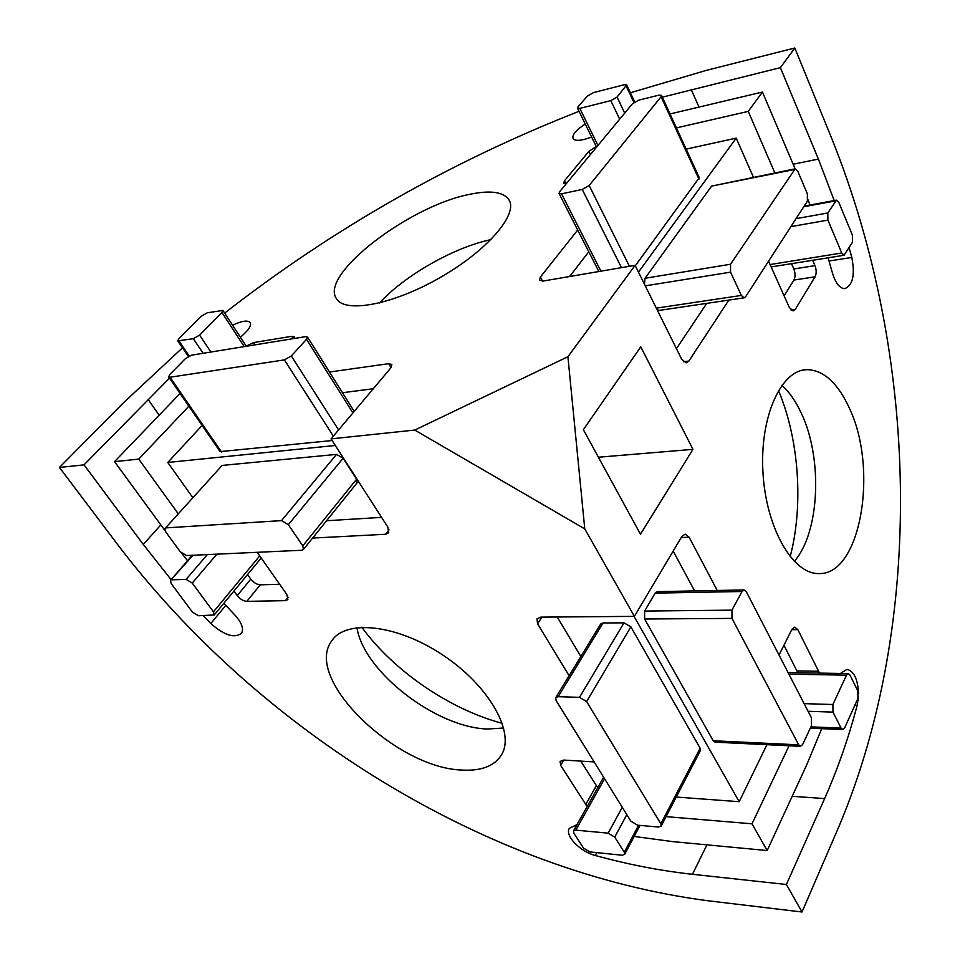 <?xml version="1.0" encoding="UTF-8"?>
<svg xmlns="http://www.w3.org/2000/svg" width="960" height="960" viewBox="0 0 960 960"><rect width="100%" height="100%" fill="white"/><g stroke="black" fill="none" stroke-linecap="round" stroke-linejoin="round"><path stroke-width="1.44" d="M567.912 356.736L414.744 430.068L584.772 528.888L567.912 356.736L635.088 265.332L543.372 281.004L539.472 280.212L540.372 277.092L577.692 230.016M566.184 183.828L563.7 183.168L564.504 180.732L588.9 151.344L596.28 146.532M676.44 127.896L748.236 111.384L774.84 172.884M670.032 113.952L762.456 92.04L748.236 111.384M585.252 124.008C575.952 130.104 571.896 134.952 573.084 138.564C574.992 141.048 580.128 140.904 588.492 138.144L591.636 137.052M662.328 97.188L780.384 67.644L818.4 159.096L834.228 200.556M630.396 92.76L706.404 70.356L794.82 48L780.384 67.644M858.48 696.576L857.124 705.528C848.508 738.072 837.684 769.092 824.64 798.576L786.408 884.496L802.008 912L708.54 900.828C487.02 872.22 260.364 731.52 118.548 545.784L59.46 467.448L123.456 402.804L182.472 347.82M224.64 313.092C332.964 228.768 451.104 161.508 579.036 111.312M59.46 467.448L84.036 464.856L169.5 378.132M232.56 325.212C242.04 320.772 247.956 319.944 250.296 322.716C251.46 325.596 248.76 329.892 242.196 335.628L240.372 337.176M188.844 406.224L138.744 459.108L114.552 461.652L180.048 393.456M246.204 346.104L253.644 342.564L291.72 336.324L294.276 336.888L294.108 338.508M329.472 372.036L388.644 363.672L391.86 364.488L390.6 368.184L331.068 438.876L414.744 430.068M469.008 194.484C490.116 189.972 503.448 191.772 509.016 199.896C518.388 214.416 486.78 251.148 439.2 278.088C391.728 305.208 343.908 313.632 336.144 298.2C320.244 274.008 409.224 206.16 469.008 194.484M584.772 528.888L634.38 616.368L681.84 536.46L685.164 534.12L689.124 537.216L717.24 590.472M779.004 654.996L791.844 629.508L794.784 627.108L797.868 629.664L819.516 673.116M789.096 745.752L751.992 823.8L767.16 850.548L806.76 764.772L821.724 728.676M840.456 673.464L846.912 669.384C853.908 670.932 857.784 678.984 858.54 693.552M794.82 48L831.828 138.684C918.696 355.128 925.332 621.108 839.148 825.996L802.008 912M849.156 247.824L851.82 257.424C855.168 275.052 852.804 285.456 844.74 288.66C839.652 288.324 835.584 283.212 832.548 273.324L828.096 257.808M807.972 199.656L810.06 204.996M795.084 168.816L762.456 92.04M812.64 260.28L814.956 265.644C816.528 269.94 816.564 273.66 815.064 276.816L795.24 309.42L793.08 310.944L789.324 307.476L768.576 261.204M728.856 300.084L688.872 361.056L686.1 362.868L681.672 359.22L635.088 265.332M849.528 408.516C837.972 383.16 823.812 370.2 807.084 369.636C781.152 369.648 759.624 416.688 762.948 472.296C765.936 527.904 792.876 574.44 818.844 573.552C860.76 575.376 878.52 469.272 849.528 408.516M583.368 429.696L640.776 346.824L692.952 449.352L640.476 534.204L583.368 429.696M331.068 438.876L387.816 527.064L388.668 532.752L385.632 534.264L312.612 538.08M257.232 552.312L286.836 594.504L287.88 599.52L285.42 600.648L246.852 601.356C243.336 601.068 240.132 599.136 237.24 595.584L233.952 591.036M178.2 513.768L138.744 459.108M114.552 461.652L165.06 530.688M225.756 605.388L210.828 623.532C224.364 635.412 234.612 638.64 241.584 633.192C243.924 628.584 241.62 622.464 234.672 614.82L223.824 603.312M187.512 560.712L181.956 553.548M210.828 623.532L203.316 615.696M171.12 579.648L143.268 544.452L84.036 464.856M786.408 884.496L692.448 874.296C660.228 870.732 627.828 864.456 595.26 855.48C579.948 851.568 564.528 835.488 569.364 828.312L576.996 824.64M767.16 850.548L672.612 841.608L634.164 836.436M751.992 823.8L666.084 816.636M587.148 806.544L560.676 765.396L560.064 761.436L563.676 760.068L594.132 761.916M569.124 675.732L537.588 623.856L536.964 618.864L540.732 617.136L634.38 616.368M461.724 770.028C480.972 771.216 494.196 766.212 501.396 755.052C515.532 732.744 489.192 685.656 442.68 654.948C396.348 623.952 344.592 619.008 331.176 641.676C304.26 679.68 396.42 768.06 461.724 770.028M790.14 556.752C803.724 505.512 799.056 439.236 778.452 390.432M361.788 627.216C393.576 670.944 450.024 709.56 502.332 723.336M598.404 457.224L692.952 449.352M356.94 627.612C363.588 671.748 436.464 727.872 487.776 729.012L503.724 728.004M794.268 561.42C819.852 532.38 822.912 458.208 801.264 413.1C795.804 401.304 789.336 392.016 781.872 385.248M379.476 302.964C404.736 275.376 454.332 247.188 490.98 239.616M279.66 584.28L260.304 584.82C256.8 584.556 253.62 582.648 250.776 579.108L247.536 574.572M192.72 497.532L167.772 462.468L202.104 425.472M381.588 517.38L326.556 520.74M335.316 445.476L167.772 462.468M165.264 528.228L222.132 465.432L336.552 454.38L343.14 458.244L356.616 479.184L356.916 483.024M766.944 744.684L739.188 801.708L676.26 797.052M597.732 787.704L580.752 761.1M580.848 656.496L557.22 617.004M739.188 801.708L634.068 616.368M555.72 697.704L600.636 624.06L603.048 622.956L624.012 622.848L630.864 626.856L700.14 748.224L700.392 750.6L661.164 826.128L658.512 827.04L637.548 825.18L630.876 821.184L556.116 700.584L555.72 697.704L558.156 696.696L579.504 697.344L586.608 701.556L660.84 823.788L661.164 826.128M783.936 645.204L797.82 672.744M673.176 551.04L694.596 590.916M800.556 746.316L715.104 742.176L713.208 740.748L644.604 618.996L644.616 611.064L655.188 593.136L657.324 591.636L744.084 589.944L746.34 591.768L811.44 717.804L811.512 725.58L802.644 744.516L800.556 746.316L798.72 744.84L731.964 618.396L731.94 610.14L742.032 591.516L744.084 589.944M686.172 149.112L736.2 138.132L753.408 177.192M791.496 263.664L793.836 268.968C795.42 273.228 795.456 276.912 793.92 280.044L784.116 295.848M706.752 303.36L676.44 348.672M736.2 138.132L638.46 272.148M644.424 284.172L645.06 278.268L711.6 186.108L794.844 168.876M659.244 310.404L657 309.492M342.468 392.724L373.284 388.74M332.136 440.532L220.116 451.62L168.72 376.992M569.628 276.516L588.792 251.748M661.548 95.484L699.288 177.672L635.304 265.764M166.332 527.856L281.508 520.62L288.324 524.664L302.796 545.88L303.468 549.432L301.764 550.26L186.552 555.552L180.288 551.796L165.852 532.056L165.012 528.516L222.132 465.432M171.744 579.828L186.108 579.372L192.252 583.068L213.444 611.856L214.2 614.976L198.444 615.744L192.432 612.12L171.252 583.692L170.436 580.44L192.996 555.252M575.784 830.136L608.196 833.16L614.724 837.084L624.276 852.216L624.624 854.436L622.176 855.24L589.86 851.904L583.512 848.076L573.876 833.208L573.48 830.916L575.784 830.136L604.572 778.752M191.604 355.164L305.676 336.624L307.476 337.02L306.528 339.288L291.336 355.932L284.4 359.892L170.052 377.232L168.648 376.896L169.788 374.556L185.184 358.824L191.604 355.164M207.288 312.792L222.912 310.428L221.904 312.456L199.608 335.124L193.332 338.688L177.756 340.86L178.848 338.724L201.18 316.272L207.288 312.792M638.844 100.116L658.872 95.172L661.5 95.364L661.092 96.72L589.164 185.496L582.24 189.444L561.528 193.824L559.056 193.488L559.608 191.772L632.448 103.764L638.844 100.116M593.436 92.616L624.276 84.732L626.7 84.888L617.076 97.068L610.824 100.632L579.816 108.384L577.524 108.216L578.016 106.86L587.352 96.096L593.436 92.616M730.524 264.252L795.204 168.804L797.808 171.336L807.348 193.824L807.408 201.096L745.572 296.808L744.036 297.84L741.348 295.44L730.548 272.16L730.524 264.252L645.06 278.268M827.82 212.964L836.508 200.136L838.872 202.512L852.432 235.2L852.516 242.196L844.02 255.264L841.752 253.008L827.904 220.116L827.82 212.964L796.068 218.652M832.908 704.508L846.48 675.168L848.268 673.596L850.032 675.108L857.844 691.008L857.94 698.412L844.68 727.824L842.784 729.516L841.068 728.076L832.98 712.116L832.908 704.508L804.132 703.644M159.156 415.212L148.032 399.36M160.836 524.904L143.268 544.452M596.808 852.624L595.26 855.48M706.944 844.848L692.448 874.296M792.204 796.296L824.64 798.576M793.128 164.22L818.4 159.096M699.036 107.076L691.188 89.568M829.044 261.024L851.82 257.424M854.76 705.456L857.124 705.528M250.776 579.108L237.24 595.584M389.028 529.824L385.632 534.264M288.132 597.216L285.42 600.648M260.304 584.82L246.852 601.356M541.92 617.124L537.588 623.856M596.244 785.868L585.648 804.708M563.796 760.08L560.676 765.396M681.192 537.552L689.124 537.216M791.76 629.676L797.868 629.664M797.1 670.908L818.808 671.244M793.836 268.968L814.956 265.644M793.92 280.044L815.064 276.816M791.016 310.02L795.24 309.42M683.46 361.716L688.872 361.056M255.12 344.844L253.644 342.564M293.196 338.652L291.72 336.324M391.032 367.632L388.644 363.672M590.46 154.5L588.9 151.344M542.508 281.112L540.372 277.092M566.076 183.84L564.504 180.732M281.508 520.62L336.552 454.38M288.324 524.664L343.14 458.244M302.796 545.88L356.616 479.184M186.108 579.372L207.336 554.592M192.252 583.068L216.876 554.16M213.444 611.856L259.728 555.864M558.156 696.696L603.048 622.956M579.504 697.344L624.012 622.848M586.608 701.556L630.864 626.856M660.84 823.788L700.14 748.224M608.196 833.16L622.26 807.288M614.724 837.084L626.82 814.644M624.276 852.216L638.58 825.276M306.528 339.288L352.884 412.956M291.336 355.932L338.592 429.936M284.4 359.892L333.348 436.152M170.052 377.232L221.556 452.064M221.904 312.456L244.236 346.608M199.608 335.124L210.888 352.032M193.332 338.688L203.124 353.292M179.124 341.136L189.18 356.016M661.092 96.72L698.952 179.124M589.164 185.496L629.436 266.304M582.24 189.444L621.468 267.66M561.528 193.824L600.936 271.176M626.256 86.172L633.9 102.456M617.076 97.068L624.696 113.124M610.824 100.632L619.68 119.196M579.816 108.384L597.936 145.464M794.004 169.596L711.6 186.108M741.348 295.44L656.328 308.148M730.548 272.16L645.264 285.852M835.356 200.94L803.772 206.736M841.752 253.008L770.088 264.552M827.904 220.116L790.92 226.62M731.94 610.14L644.616 611.064M742.032 591.516L655.188 593.136M798.72 744.84L713.208 740.748M731.964 618.396L644.604 618.996M846.48 675.168L788.904 674.172M841.068 728.076L810.9 726.876M832.98 712.116L808.08 711.288M333.6 638.436L331.176 641.676M803.052 370.092L807.084 369.636M336.144 298.2L336.54 298.836M509.016 199.896L509.436 200.676M303.468 549.432L357.144 482.748M214.2 614.976L261.216 557.988M170.64 580.2L192.204 555.288M624.624 854.436L640.02 825.408M573.48 830.916L603.624 777.204M307.476 337.02L354.204 411.396M222.912 310.428L246.312 346.272M177.816 340.932L188.316 356.472M559.056 193.488L598.872 271.524M626.736 84.972L634.692 101.928M577.524 108.216L596.568 147.12M744.036 297.84L658.896 310.452M836.208 200.196L804.192 206.076M844.02 255.264L771.144 266.928M848.268 673.596L788.088 672.588M842.784 729.516L810.276 728.208"/></g></svg>
